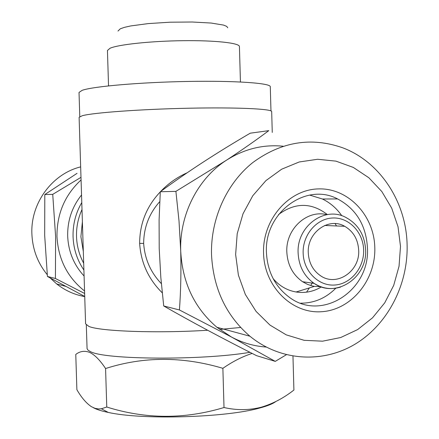 <?xml version="1.0" encoding="UTF-8"?>
<svg xmlns="http://www.w3.org/2000/svg" width="439" height="439" viewBox="0 0 439 439"><rect width="100%" height="100%" fill="white"/><g stroke="black" fill="none" stroke-linecap="round" stroke-linejoin="round"><path stroke-width="0.66" d="M86.313 325.074L87.076 348.725L88.162 350.289L90.396 351.573C104.273 359.771 202.341 360.534 249.972 352.314M292.967 356.144L293.911 390.035C283.676 398.08 272.778 403.809 261.216 407.227C249.083 410.311 236.681 410.41 224.011 407.524C184.676 419.404 145.6 419.234 106.765 407.019L101.371 408.78L98.512 408.95L94.967 408.319L91.444 406.701C86.324 403.293 81.473 397.624 76.885 389.695L75.771 354.438C80.013 351.151 84.667 350.481 89.743 352.435C94.78 354.855 100.059 360.216 105.574 368.53C143.504 356.391 182.602 356.325 222.875 368.321C232.719 361.489 242.482 356.523 252.156 353.422M309.687 195.086L322.435 199.01C330.238 202.791 336.708 208.388 341.838 215.79M266.446 252.694C264.058 212.739 306.005 181.998 337.618 198.938C356.095 208.882 366.038 225.141 367.443 247.711C370.275 290.163 322.017 322.017 289.416 297.351C275.154 286.749 267.499 271.867 266.446 252.694M263.554 253.166C262.379 219.665 288.632 189.478 318.44 188.907C348.242 187.843 374.176 215.445 374.802 247.667C375.855 279.873 351.485 309.83 321.776 311.701C292.094 314.066 264.283 286.694 263.554 253.166M400.5 246.4L399.04 266.253L393.712 285.361L384.745 302.828L372.53 317.82L357.626 329.59L340.708 337.525L322.577 341.185L304.128 340.313L286.277 334.875L269.969 325.085L256.063 311.388L245.341 294.459L238.399 275.171L235.633 254.549L237.208 233.691L243.036 213.727L252.787 195.728L265.908 180.632L281.668 169.196L299.217 161.975L317.633 159.264L335.967 161.14L353.318 167.429L368.848 177.751L381.842 191.558L391.709 208.152L398.019 226.727L400.5 246.4M407.112 245.028C408.089 284.938 387.703 324.443 355.189 344.083C322.692 363.651 280.258 361.165 249.917 336.214C226.069 315.674 213.266 288.478 211.521 254.631C210.533 218.929 226.573 183.502 252.694 162.633C281.158 141.693 311.169 136.754 342.722 147.806C380.223 161.865 406.371 202.242 407.112 245.028M266.177 347.046C254.011 346.195 242.416 342.843 231.391 336.982L216.915 327.285C194.439 308.052 182.372 282.65 180.72 251.075L179.008 220.932L175.902 191.366L226.304 160.306C242.163 149.869 256.327 139.981 268.789 130.641L250.235 133.193C217.085 152.514 187.107 172.033 160.29 191.744L159.094 220.032L159.209 248.595L160.833 277.514L163.714 305.972C191.393 321.803 222.337 338.365 256.546 355.656L275.258 361.374L231.391 336.982L179.425 309.956C180.797 291.233 181.23 271.609 180.72 251.075C179.397 214.759 197.791 178.629 226.304 160.306C244.095 148.975 263.032 144.272 283.111 146.209M81.072 179.941C64.824 195.009 56.796 213.892 56.971 236.599C58.244 259.251 67.436 277.377 84.557 290.98M84.634 293.477L55.418 278.485L55.616 236.632L52.735 194.356L80.99 177.351M80.661 166.88C52.181 173.833 30.467 203.224 31.888 233.888C32.563 249.357 37.683 262.961 47.258 274.704M326.825 214.671C306.938 209.447 285.586 229.087 286.826 252.013C287.55 264.931 292.808 274.83 302.586 281.717L307.437 284.335L311.739 285.811L314.395 286.382L320.98 286.738M278.551 214.517C295.123 202.335 311.405 202.357 327.384 214.578M335.111 223.599L336.504 225.959M84.085 276.005C73.856 264.926 68.391 251.64 67.677 236.149C67.403 220.636 72.029 206.912 81.544 194.971M83.898 270.062C77.16 260.113 73.549 249.006 73.066 236.742C72.77 224.466 75.678 213.069 81.78 202.555M159.741 201.66C149.178 213.469 143.816 227.375 143.652 243.382L143.657 243.42C144.755 259.026 150.659 272.432 161.354 283.649M162.243 292.813C148.448 279.177 140.908 262.692 139.64 243.354C139.745 223.462 146.626 206.308 160.284 191.887M207.636 330.254C157.069 333.431 100.284 331.346 88.925 326.44L85.589 323.85L79.108 117.323L82.329 115.704C93.353 112.675 140.634 109.218 188.611 108.224C236.637 107.204 272.218 108.872 271.681 111.605L272.262 132.424M308.277 252.804C308.842 262.862 312.952 270.523 320.602 275.791C336.784 287.101 360.029 271.258 358.679 250.285C358.032 239.403 353.368 231.408 344.697 226.299C328.767 216.866 307.037 232.429 308.277 252.804M240.435 81.972L239.425 46.561C239.656 43.006 215.297 40.278 183.025 40.684C150.791 41.057 118.398 44.526 110.046 48.252L107.445 50.48L108.537 85.885M227.737 27.794L226.749 26.395L223.594 25.1L211.197 23.047L192.304 22.01L170.019 22.202L148.234 23.596L130.718 25.939L124.495 27.333L120.286 28.798L117.998 31.048M79.777 116.598L79.02 92.426L82.214 90.308C93.167 86.401 140.112 82.296 187.744 81.451C235.43 80.578 270.797 83.13 270.292 86.746L270.967 110.924M306.548 292.171L309.347 287.929M310.763 285.537L312.535 282.255M240.627 327.472L219.648 329.437M160.685 191.459C168.274 183.48 177.065 177.268 187.063 172.823M321.337 286.936C313.424 291.655 305.006 293.34 296.095 291.995C287.073 290.415 279.423 285.97 273.146 278.655M77.05 173.334L44.805 194.548L44.674 235.37L47.428 276.46L84.727 296.462M50.15 277.947L56.68 283.923C65.065 290.514 74.416 294.734 84.732 296.599M44.805 194.548L52.735 194.356M47.428 276.46L55.418 278.485M335.808 288.209C325.859 298.202 314.132 303.195 300.627 303.184M286.338 354.75L275.258 361.374M175.902 191.366L160.29 191.744M179.425 309.956L163.714 305.972M275.687 401.614C272.773 403.803 267.565 405.91 260.069 407.924C226.529 417.626 142.329 420.128 108.268 412.43C101.568 411.052 96.635 409.494 93.463 407.754M224.011 407.524L222.875 368.321M106.765 407.019L105.574 368.53M363.64 250.038C363.289 232.286 348.961 217.239 332.767 217.991C316.563 218.468 302.526 234.931 303.146 253.062C303.53 271.203 318.412 286.179 334.573 285.043C350.745 284.176 364.222 267.779 363.64 250.038M302.586 281.717L314.154 283.402C335.665 298.646 367.427 277.969 365.616 249.818C364.661 234.991 358.191 224.269 346.201 217.64C325.074 205.501 296.501 226.129 298.125 253.083C298.86 266.27 304.205 276.372 314.154 283.402C322.495 288.664 331.308 289.888 340.593 287.068M139.64 243.354L143.657 243.42M82 209.529C78.093 218.123 76.271 227.172 76.523 236.665C76.869 246.153 79.256 255.01 83.684 263.241M82.384 221.755L80.902 236.681L83.317 251.437M337.618 198.938L322.435 199.01M249.917 336.214L216.915 327.285M344.697 226.299L324.695 225.465M314.395 286.382L296.095 291.995M56.68 283.923L65.647 286.349M260.069 407.924L261.216 407.227M108.268 412.43L101.371 408.78"/></g></svg>
